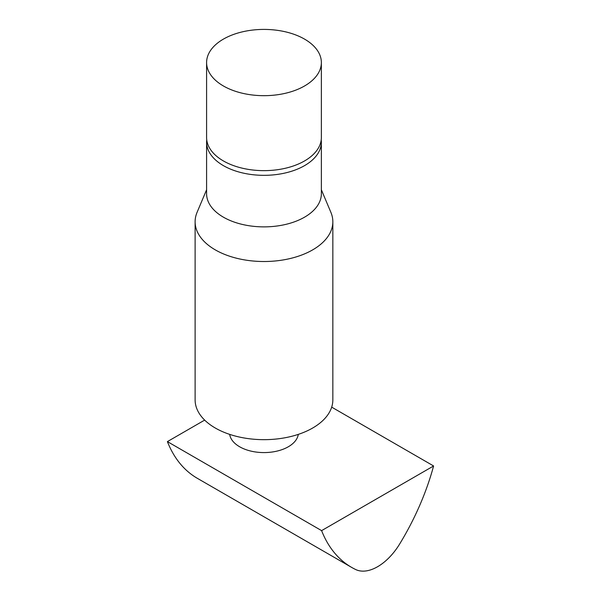 <?xml version="1.0" encoding="UTF-8"?>
<svg xmlns="http://www.w3.org/2000/svg" width="601" height="601" viewBox="0 0 601 601"><rect width="100%" height="100%" fill="white"/><g stroke="black" fill="none" stroke-linecap="round" stroke-linejoin="round"><path stroke-width="0.9" d="M195.115 221.761L195.115 399.905A68.867 39.756 0 0 0 215.286 428.017A68.867 39.756 0 0 0 290.336 436.642A68.867 39.756 0 0 0 332.841 399.905L332.841 221.761A68.867 39.756 180 0 1 290.336 258.49A68.867 39.756 180 0 1 215.286 249.873A68.867 39.756 180 0 1 195.115 221.761A68.867 39.756 180 0 1 197.068 212.356L206.594 189.766M321.362 189.766L330.888 212.356A68.867 39.756 180 0 1 332.841 221.761M321.219 139.86A57.388 33.13 180 0 1 321.362 142.197L321.362 193.74A57.388 33.13 180 0 1 285.941 224.353A57.388 33.13 180 0 1 223.399 217.171A57.388 33.13 180 0 1 206.594 193.74L206.594 142.197A57.388 33.13 180 0 1 206.736 139.86M321.362 142.197A57.388 33.13 180 0 1 285.941 172.81A57.388 33.13 180 0 1 223.399 165.628A57.388 33.13 180 0 1 206.594 142.197M229.672 434.38A34.43 19.878 0 0 0 239.634 446.761A34.43 19.878 0 0 0 275.806 451.374A34.43 19.878 0 0 0 298.291 434.38M304.557 39.118A57.388 33.13 180 0 1 321.362 62.542A57.388 33.13 180 0 1 285.941 93.155A57.388 33.13 180 0 1 223.399 85.973A57.388 33.13 180 0 1 206.594 62.542A57.388 33.13 180 0 1 242.015 31.936A57.388 33.13 180 0 1 304.557 39.118M321.362 62.542L321.362 137.516A57.388 33.13 180 0 1 285.941 168.122A57.388 33.13 180 0 1 223.399 160.94A57.388 33.13 180 0 1 206.594 137.516L206.594 62.542M204.656 420.099L167.401 441.607L321.603 530.63L433.599 465.97L331.692 407.14M167.401 441.607A183.651 106.031 120 0 0 197.383 478.343L351.585 567.367A183.651 106.031 -60 0 1 321.603 530.63M433.599 465.97A183.651 106.031 -60 0 1 399.447 544.341A45.909 26.504 120 0 1 355.754 569.568A183.651 106.031 -60 0 1 351.585 567.367"/></g></svg>
